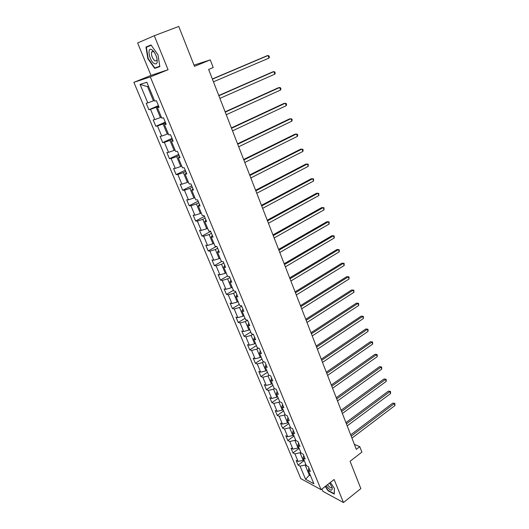 <?xml version="1.0" encoding="UTF-8"?>
<svg xmlns="http://www.w3.org/2000/svg" width="529" height="529" viewBox="0 0 529 529"><rect width="100%" height="100%" fill="white"/><g stroke="black" fill="none" stroke-linecap="round" stroke-linejoin="round"><path stroke-width="0.79" d="M321.89 489.034L322.829 491.289L343.466 502.55L360.844 488.591L350.079 461.268L361.882 452.13L359.78 446.681L354.37 444.34M133.863 82.339L300.842 478.666L321.07 489.675L150.322 76.917L133.863 82.339L151.01 75.409L168.063 69.729L154.276 35.708L137.619 42.994L151.01 75.409M154.276 35.708L178.776 26.45L194.493 66.35L210.258 59.883L194.017 65.133M308.87 467.907L308.321 470.413L310.344 471.471L308.361 466.697L306.344 465.659L303.157 458.002L305.173 459.013L303.17 454.186L301.153 453.188L297.933 445.444L299.943 446.41L297.913 441.523L295.903 440.571L292.643 432.729L294.64 433.654L292.59 428.702L290.593 427.796L287.287 419.854L289.277 420.734L287.201 415.728L285.21 414.862L281.864 406.827L283.848 407.661L281.745 402.589L279.762 401.769L276.383 393.636L278.353 394.416L276.217 389.284L274.253 388.517L270.822 380.278L272.785 381.012L270.63 375.815L268.666 375.094L265.194 366.749L267.152 367.437L264.963 362.173L263.012 361.505L259.501 353.055L261.438 353.689L259.223 348.353L257.292 347.738L253.728 339.182L255.659 339.77L253.417 334.361L251.493 333.806L247.883 325.137L249.807 325.666L247.532 320.19L245.621 319.688L241.965 310.907L243.869 311.376L241.568 305.835L239.67 305.385L235.967 296.491L237.865 296.908L235.531 291.287L233.646 290.897L229.897 281.891L231.775 282.241L229.414 276.555L227.536 276.224L223.741 267.092L225.605 267.39L223.212 261.624L221.353 261.352L217.505 252.102L219.356 252.333L216.93 246.494L215.085 246.283L211.183 236.913L213.022 237.078L210.562 231.16L208.73 231.014L204.783 221.519L206.601 221.618L204.108 215.62L202.296 215.541L198.289 205.913L200.094 205.946L197.568 199.863L195.77 199.856L191.71 190.096L193.502 190.063L190.943 183.9L189.157 183.96L185.044 174.067L186.816 173.962L184.218 167.706L182.452 167.838L178.28 157.814L180.032 157.635L177.4 151.294L175.654 151.499L171.422 141.336L173.162 141.078L170.49 134.65L168.764 134.935L164.473 124.626L166.192 124.295L163.487 117.775L161.775 118.132L157.424 107.678L159.123 107.268L156.379 100.655L154.686 101.099L146.85 82.253L140.073 84.409L147.545 86.65L153.436 100.801L154.395 100.398M308.321 470.413L313.876 483.771L305.577 479.287L300.055 466.109L298.105 465.097L304.208 460.534M140.073 84.409L147.816 102.884L146.202 103.307L148.9 109.728L150.52 109.338L154.818 119.594L153.185 119.938L155.85 126.279L157.49 125.962L161.729 136.079L160.075 136.35L162.701 142.599L164.36 142.361L168.539 152.339L166.873 152.531L169.465 158.7L171.138 158.535L175.264 168.374L173.578 168.5L176.131 174.59L177.823 174.491L181.897 184.198L180.191 184.257L182.71 190.261L184.423 190.228L188.443 199.817L186.717 199.803L189.21 205.728L190.936 205.761L194.897 215.224L193.164 215.144L195.618 220.996L197.357 221.096L201.271 230.426L199.519 230.287L201.939 236.06L203.698 236.218L207.56 245.43L205.794 245.231L208.188 250.931L209.96 251.149L213.769 260.242L211.99 259.984L214.351 265.604L216.136 265.889L219.899 274.862L218.1 274.544L220.434 280.099L222.233 280.436L225.949 289.297L224.137 288.92L226.438 294.402L228.25 294.798L231.92 303.547L230.095 303.117L232.37 308.526L234.195 308.982L237.819 317.618L235.98 317.136L238.229 322.478L240.067 322.981L243.638 331.511L241.793 330.975L244.008 336.252L245.859 336.808L249.39 345.232L247.532 344.644L249.721 349.854L251.586 350.462L255.071 358.781L253.199 358.146L255.362 363.291L257.233 363.952L260.678 372.165L258.8 371.477L260.936 376.562L262.82 377.27L266.219 385.383L264.328 384.649L266.437 389.675L268.329 390.428L271.694 398.443L269.79 397.663L271.873 402.622L273.777 403.422L277.097 411.344L275.192 410.517L277.249 415.417L279.16 416.263L282.44 424.086L280.522 423.213L282.559 428.06L284.476 428.946L287.716 436.683L285.792 435.764L287.802 440.551L289.733 441.484L292.934 449.121L290.996 448.169L292.987 452.897L294.924 453.869L298.085 461.42L296.141 460.422L298.105 465.097M210.258 59.883L213.213 67.533L208.644 69.444L356.315 449.346L359.78 446.681M303.897 459.787L303.17 460.336L300.016 452.764L300.75 452.222M303.732 455.542L303.157 458.002M298.085 461.42L303.17 460.336M294.924 453.869L300.016 452.764M298.773 447.468L298.032 448.01L294.845 440.346L295.585 439.811M298.535 443.031L297.933 445.444M292.934 449.121L298.032 448.01M289.733 441.484L294.845 440.346M293.588 434.997L292.841 435.532L289.614 427.782L290.361 427.247M293.278 430.361L292.643 432.729M287.716 436.683L292.841 435.532M284.476 428.946L289.614 427.782M288.338 422.373L287.584 422.909L284.318 415.067L285.071 414.531M287.955 417.54L287.287 419.854M282.44 424.086L287.584 422.909M279.16 416.263L284.318 415.067M283.022 409.605L282.261 410.134L278.955 402.192L279.722 401.663M282.565 404.559L281.864 406.827M277.097 411.344L282.261 410.134M273.777 403.422L278.955 402.192M277.646 396.671L276.872 397.2L273.526 389.159L274.399 388.57M277.103 391.42L276.383 393.636M271.694 398.443L276.872 397.2M268.329 390.428L273.526 389.159M272.197 383.585L271.423 384.107L268.031 375.974L269.109 375.259M271.582 378.116L270.822 380.278M266.219 385.383L271.423 384.107M262.82 377.27L268.031 375.974M266.689 370.333L265.902 370.855L262.47 362.616L263.779 361.763M265.988 364.646L265.194 366.749M260.678 372.165L265.902 370.855M257.233 363.952L262.47 362.616M261.108 356.923L260.314 357.432L256.843 349.094L258.403 348.095M260.328 351.005L259.501 353.055M255.071 358.781L260.314 357.432M251.586 350.462L256.843 349.094M255.461 343.341L254.654 343.85L251.143 335.406L252.994 334.242M254.588 337.191L253.728 339.182M249.39 345.232L254.654 343.85M245.859 336.808L251.143 335.406M249.741 329.587L248.928 330.089L245.363 321.539L247.539 320.21M248.782 323.199L247.883 325.137M243.638 331.511L248.928 330.089M240.067 322.981L245.363 321.539M243.948 315.661L243.128 316.163L239.518 307.501L241.713 306.185M242.897 309.035L241.965 310.907M237.819 317.618L243.128 316.163M234.195 308.982L239.518 307.501M238.076 301.563L237.25 302.052L233.6 293.278L235.815 291.975M236.939 294.679L235.967 296.491M231.92 303.547L237.25 302.052M228.25 294.798L233.6 293.278M232.138 287.273L231.299 287.763L227.602 278.876L229.844 277.593M230.902 280.145L229.897 281.891M225.949 289.297L231.299 287.763M222.233 280.436L227.602 278.876M226.114 272.805L225.275 273.288L221.525 264.288L223.793 263.019M224.785 265.413L223.741 267.092M219.899 274.862L225.275 273.288M216.136 265.889L221.525 264.288M220.018 258.152L219.165 258.628L215.369 249.509L217.664 248.253M218.589 250.495L217.505 252.102M213.769 260.242L219.165 258.628M209.96 251.149L215.369 249.509M213.842 243.3L212.982 243.77L209.134 234.532L211.448 233.296M212.314 235.372L211.183 236.913M207.56 245.43L212.982 243.77M203.698 236.218L209.134 234.532M207.586 228.263L206.713 228.726L202.812 219.363L205.159 218.14M205.953 220.051L204.783 221.519M201.271 230.426L206.713 228.726M197.357 221.096L202.812 219.363M201.245 213.015L200.359 213.471L196.411 203.989L198.785 202.786M199.506 204.518L198.289 205.913M194.897 215.224L200.359 213.471M190.936 205.761L196.411 203.989M194.817 197.575L193.925 198.025L189.924 188.41L192.318 187.226M192.966 188.78L191.71 190.096M188.443 199.817L193.925 198.025M184.423 190.228L189.924 188.41M188.311 181.916L187.405 182.36L183.351 172.619L185.772 171.456M186.347 172.831L185.044 174.067M181.897 184.198L187.405 182.36M177.823 174.491L183.351 172.619M181.712 166.053L180.799 166.49L176.686 156.617L179.133 155.466M179.629 156.657L178.28 157.814M175.264 168.374L180.799 166.49M171.138 158.535L176.686 156.617M175.02 149.978L174.094 150.401L169.928 140.397L172.408 139.266M172.824 140.264L171.422 141.336M168.539 152.339L174.094 150.401M164.36 142.361L169.928 140.397M168.242 133.678L167.303 134.095L163.077 123.951L165.59 122.84M165.921 123.641L164.473 124.626M161.729 136.079L167.303 134.095M157.49 125.962L163.077 123.951M161.365 117.154L160.419 117.564L156.134 107.275L158.674 106.19M158.918 106.779L157.424 107.678M154.818 119.594L160.419 117.564M150.52 109.338L156.134 107.275M147.816 102.884L153.436 100.801M168.063 69.729L150.322 76.917M343.466 502.55L334.13 479.499L321.07 489.675M148.55 86.346L147.545 86.65M310.06 474.599L309.339 475.148L310.556 475.796M305.855 464.488L305.127 465.037L309.339 475.148L305.577 479.287M300.055 466.109L305.127 465.037M148.9 109.728L158.449 105.655M155.85 126.279L165.286 122.12M162.701 142.599L172.031 138.36M169.465 158.7L178.69 154.389M176.131 174.59L185.256 170.206M182.71 190.261L191.736 185.811M189.21 205.728L198.13 201.205M195.618 220.996L204.439 216.407M201.939 236.06L210.668 231.404M208.188 250.931L216.414 246.435M214.351 265.604L221.836 261.419M220.434 280.099L227.477 276.072M226.438 294.402L233.408 290.328M232.37 308.526L239.267 304.413M238.229 322.478L245.046 318.313M244.008 336.252L250.759 332.047M249.721 349.854L256.4 345.609M255.362 363.291L261.974 359.006M260.936 376.562L267.482 372.237M266.437 389.675L272.918 385.31M271.873 402.622L278.287 398.225M277.249 415.417L283.597 410.987M282.559 428.06L288.841 423.597M287.802 440.551L294.025 436.055M292.987 452.897L299.149 448.367M147.862 58.726L154.706 68.393L159.824 66.614L158.019 54.844L150.99 44.965L145.951 47.061L147.862 58.726L148.206 58.587L146.361 47.286L151.208 45.276M325.17 486.482L328.059 490.74L334.268 494.086L334.421 488.399L330.361 482.435M151.063 45.064L150.051 45.759M158.607 66.647L159.791 66.416M150.011 45.501L145.951 47.061M158.713 66.793L154.706 68.393M212.407 79.138L268.058 55.505L269.003 58.097L213.452 81.81M212.347 78.973L266.669 55.915L268.058 55.505L269.003 55.948L269.38 56.98L269.003 58.097M154.137 63.526C156.954 64.763 157.821 62.799 156.743 57.621C155.632 54.004 154.051 51.425 152.021 49.891L151.975 49.858C146.718 46.235 149.059 60.498 154.137 63.526M154.309 52.311L153.47 51.591L151.578 51.961C151.102 55.261 152.226 58.256 154.937 60.941L156.849 60.584L157.08 59.083M159.765 66.237L154.838 67.963L148.206 58.587M326.142 485.721C330.526 490.978 332.529 491.567 332.152 487.487L329.6 483.03M334.361 488.313L334.216 493.696L328.205 490.456L325.388 486.31M327.524 484.65C329.587 487.467 331.055 488.432 331.908 487.533L331.967 486.984M218.861 95.742L273.896 71.6L274.822 74.166L219.892 98.381M218.775 95.511L272.501 71.964L273.896 71.6L274.822 72.01L275.192 73.035L274.822 74.166M225.228 112.122L279.656 87.497L280.575 90.023L226.24 114.72M225.116 111.831L278.254 87.807L279.656 87.497L280.568 87.867L280.932 88.879L280.575 90.023M231.51 128.282L285.343 103.181L286.249 105.674L232.509 130.848M231.378 127.932L283.934 103.446L286.235 103.525L286.599 104.517L286.249 105.674M237.713 144.225L290.957 118.668L291.849 121.134L238.698 146.764M237.554 143.822L289.542 118.886L291.836 118.979L292.193 119.964L291.849 121.134M243.829 159.963L296.505 133.956L297.384 136.389L244.801 162.463M243.651 159.5L295.076 134.135L297.358 134.234L297.715 135.206L297.384 136.389M249.867 175.489L301.973 149.059L302.846 151.459L250.825 177.962M249.662 174.98L300.545 149.191L302.819 149.304L303.163 150.262L302.846 151.459M255.824 190.817L307.382 163.964L308.242 166.337L256.77 193.257M255.6 190.248L305.941 164.056L308.209 164.182L308.242 166.337M261.703 205.946L312.718 178.69L313.565 181.03L262.635 208.353M261.465 205.331L311.277 178.742L313.532 178.875L313.565 181.03M267.509 220.884L317.989 193.23L318.828 195.545L268.434 223.258M267.251 220.216L316.54 193.244L318.789 193.389L318.828 195.545M273.242 235.63L323.193 207.593L324.026 209.881L274.154 237.971M272.957 234.909L321.744 207.566L323.979 207.725L324.026 209.881M278.895 250.184L328.337 221.783L329.157 224.038L279.801 252.498M278.598 249.417L326.882 221.717L329.104 221.882L329.157 224.038M284.483 264.56L333.422 235.795L334.229 238.024L285.376 266.841M284.172 263.746L331.954 235.696L334.176 235.874L334.229 238.024M290.004 278.75L338.441 249.642L339.234 251.844L290.877 281.011M289.667 277.89L336.973 249.503L339.182 249.695L339.234 251.844M336.973 249.503L339.182 249.695M295.453 292.768L343.4 263.323L344.187 265.498L296.319 294.997M295.103 291.863L341.926 263.144L344.128 263.349L344.187 265.498M341.926 263.144L344.128 263.349M300.829 306.608L348.3 276.839L349.08 278.988L301.689 308.81M300.465 305.663L346.819 276.627L349.014 276.839L349.08 278.988M346.819 276.627L349.014 276.839M306.146 320.283L353.141 290.196L353.908 292.319L306.992 322.459M305.762 319.298L351.659 289.952L353.841 290.17L353.908 292.319M351.659 289.952L353.841 290.17M311.396 333.792L357.928 303.395L358.688 305.491L312.236 335.941M310.999 332.761L356.44 303.117L358.616 303.348L358.688 305.491M356.44 303.117L358.616 303.348M316.587 347.13L362.656 316.435L363.403 318.511L317.407 349.252M316.17 346.065L361.168 316.13L363.33 316.368L363.403 318.511M361.168 316.13L363.33 316.368M321.705 360.315L367.324 329.329L368.072 331.379L322.525 362.411M321.275 359.204L365.837 328.992L367.992 329.236L368.072 331.379M365.837 328.992L367.992 329.236M326.77 373.335L371.947 342.071L372.68 344.101L327.577 375.405M326.327 372.191L370.452 341.708L372.601 341.959L372.68 344.101M370.452 341.708L372.601 341.959M331.769 386.203L376.516 354.668L377.243 356.672L332.569 388.253M331.313 385.019L375.015 354.271L377.151 354.536L377.243 356.672M375.015 354.271L377.151 354.536M336.715 398.919L381.025 367.119L381.746 369.103L337.502 400.942M336.239 397.702L379.531 366.696L381.654 366.967L381.746 369.103M379.531 366.696L381.654 366.967M341.595 411.483L385.489 379.432L386.203 381.389L342.375 413.48M341.112 410.233L383.988 378.976L386.11 379.26L386.203 381.389M383.988 378.976L386.11 379.26M346.422 423.901L389.899 391.605L390.607 393.543L347.196 425.878M345.926 422.618L388.398 391.123L390.508 391.407L390.607 393.543M388.398 391.123L390.508 391.407M351.196 436.174L394.264 403.634L394.958 405.551L351.957 438.124M350.681 434.858L392.756 403.124L394.859 403.422L394.958 405.551M392.756 403.124L394.859 403.422M153.503 51.611L152.021 49.891M153.073 51.379L151.578 51.961"/></g></svg>
